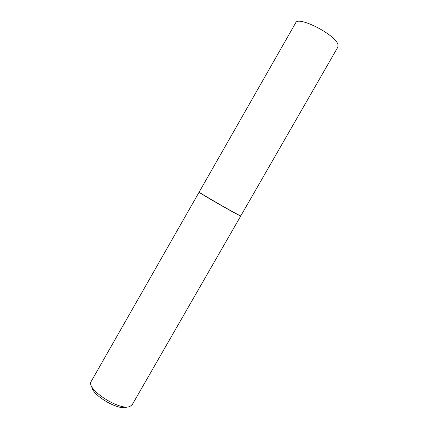 <?xml version="1.0" encoding="UTF-8"?>
<svg xmlns="http://www.w3.org/2000/svg" width="429" height="429" viewBox="0 0 429 429"><rect width="100%" height="100%" fill="white"/><g stroke="black" fill="none" stroke-linecap="round" stroke-linejoin="round"><path stroke-width="0.64" d="M337.945 44.568C335.671 34.717 297.946 15.46 295.678 22.85L199.169 192.069C197.447 191.736 233.526 212.575 239.688 215.46L240.792 215.905L337.907 47.034L337.945 44.568M240.605 215.873L239.613 215.567C234.465 213.165 204.735 196.133 200.059 192.916L199.292 192.213M240.728 216.018L132.186 404.751L129.848 406.494C119.745 411.062 86.095 389.355 91.077 381.638L199.104 192.176M126.662 407.18C118.533 410.859 91.5 394.878 91.844 386.631"/></g></svg>
